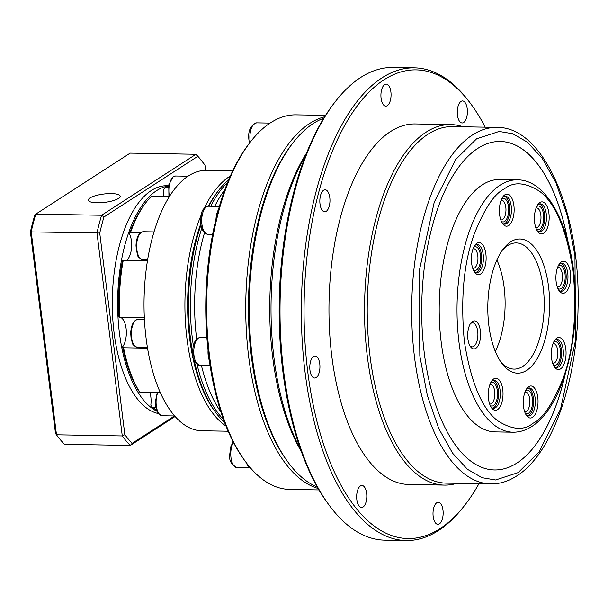<?xml version="1.0" encoding="UTF-8"?>
<svg xmlns="http://www.w3.org/2000/svg" width="608" height="608" viewBox="0 0 608 608"><rect width="100%" height="100%" fill="white"/><g stroke="black" fill="none" stroke-linecap="round" stroke-linejoin="round"><path stroke-width="0.91" d="M292.98 142.842A185.303 85.325 91 0 0 287.409 461.335M324.664 116.782A187.31 86.245 91 0 0 309.685 123.454A187.31 86.245 91 0 0 245.837 317.817A187.31 86.245 91 0 0 318.159 488.49M325.546 115.368L296.187 114.859A187.31 86.245 91 0 0 270.568 122.77A187.31 86.245 91 0 0 250.975 141.238A187.31 86.245 91 0 0 245.374 461.464A187.31 86.245 91 0 0 289.636 489.41L318.995 489.926M250.975 141.238L249.645 142.933A185.303 85.325 91 0 0 218.462 209.6A185.303 85.325 91 0 0 215.977 219.108A185.303 85.325 91 0 0 208.058 350.208A185.303 85.325 91 0 0 209.342 360.544A185.303 85.325 91 0 0 244.104 459.724L245.374 461.464M208.058 350.208A14.022 6.46 91 0 0 209.342 360.544M218.462 209.6A14.022 6.46 91 0 0 215.977 219.108M269.823 123.257A14.022 6.46 91 0 0 268.911 123.698A14.022 6.46 91 0 0 267.778 124.678M246.377 462.81A14.022 6.46 91 0 0 250.268 467.658M228.745 179.725A130.211 59.956 91 0 0 219.306 189.506A130.211 59.956 91 0 0 208.833 206.218M200.967 224.922A130.211 59.956 91 0 0 192.728 353.172M194.157 360.194A130.211 59.956 91 0 0 215.414 412.118A130.211 59.956 91 0 0 224.504 422.226M219.306 189.506L217.976 191.193A128.212 59.037 91 0 0 208.407 206.211A14.022 6.46 91 0 0 206.492 206.804A14.022 6.46 91 0 0 201.757 218.819A14.022 6.46 91 0 0 204.934 232.583A14.022 6.46 91 0 0 207.921 234.255C207.822 234.779 206.469 234.065 203.862 232.112C201.651 229.224 200.572 225.203 200.625 220.043C201.871 213.894 200.283 208.863 208.407 206.211L219.374 206.408M200.792 223.63A128.212 59.037 91 0 0 214.145 410.385L215.414 412.118M230.356 175.986A130.211 59.956 91 0 0 229.368 176.601A130.211 59.956 91 0 0 204.227 208.278M201.21 214.958A130.211 59.956 91 0 0 225.978 426.018M232.712 170.848L206.287 170.384A130.211 59.956 91 0 0 188.48 175.887A130.211 59.956 91 0 0 144.392 318.987A130.211 59.956 91 0 0 201.734 430.776L228.152 431.232M147.539 348.179L123.576 347.753L122.634 346.788A112.184 51.657 -89 0 0 138.449 390.48L139.62 392.061L160.238 392.418M126.555 260.498A16.028 7.38 91 0 0 129.466 233.708L130.545 232.461L140.668 232.636M147.448 260.862L123.226 260.437L122.322 260.999A112.184 51.657 -89 0 0 118.932 317.102L144.332 317.756M169.343 196.62L151.445 196.308A114.19 52.577 91 0 0 146.444 201.932A114.19 52.577 91 0 0 130.545 232.461M163.073 196.506A16.028 7.38 91 0 0 163.871 189.134L165.589 187.165L168.401 187.218M168.507 186.375A114.19 52.577 91 0 0 165.589 187.165M155.891 407.178L152.296 407.109A114.19 52.577 91 0 0 156.704 410.202M152.296 407.109L150.822 405.164A16.028 7.38 91 0 0 149.872 392.236M123.576 347.753A114.19 52.577 91 0 0 139.62 392.061M122.634 346.788A16.028 7.38 91 0 0 126.259 330.144A16.028 7.38 91 0 0 120.475 317.346M123.226 260.437A114.19 52.577 91 0 0 119.791 317.33M129.466 233.708A112.184 51.657 -89 0 1 145.114 203.627L146.444 201.932M111.401 193.58A16.028 4.203 172.9 0 1 120.171 196.209A16.028 4.203 172.9 0 1 97.136 202.798A16.028 4.203 172.9 0 1 88.365 200.169A16.028 4.203 172.9 0 1 111.401 193.58M157.191 411.396A114.19 52.577 -89 0 1 117.618 304.053A114.19 52.577 -89 0 1 156.606 190.638A114.19 52.577 -89 0 1 168.56 186.033M168.606 185.759L166.888 185.729A114.19 52.577 91 0 0 151.27 190.547A114.19 52.577 91 0 0 112.412 311.273A114.19 52.577 91 0 0 158.49 413.584M130.165 153.125L35.819 214.1L101.604 215.255L195.951 154.272L130.165 153.125M175.096 416.488L130.279 445.459L64.494 444.304A160.261 73.796 91 0 1 56.658 435.039A160.261 73.796 91 0 1 56.483 434.796L55.503 433.458L30.4 231.899L96.984 232.925A160.261 73.796 -89 0 1 101.604 215.255L103.96 216.98L197.63 156.438L195.951 154.272A160.261 73.796 -89 0 1 203.786 163.544L204.942 165.118L205.595 170.384M30.4 231.899A158.255 72.876 91 0 1 34.618 215.772L35.819 214.1A160.261 73.796 91 0 0 31.198 231.777L56.483 434.796L122.269 435.944L96.984 232.925L99.742 233.107A158.255 72.876 -89 0 1 103.96 216.98M174.504 415.978L132.156 443.346L130.279 445.459A160.261 73.796 -89 0 1 122.269 435.944L124.845 434.674L99.742 233.107M197.63 156.438A158.255 72.876 -89 0 1 204.942 165.118M132.156 443.346A158.255 72.876 -89 0 1 124.845 434.674M56.658 435.039L55.503 433.458M317.33 487.031A187.31 86.245 -89 0 1 288.048 462.209L286.778 460.476A185.303 85.325 -89 0 1 292.319 143.678L293.649 141.991A187.31 86.245 -89 0 1 313.242 123.515A187.31 86.245 -89 0 1 323.783 118.203M288.048 462.209A187.31 86.245 -89 0 1 293.649 141.991M301.355 451.622A187.31 86.245 -89 0 1 306.576 153.026M300.61 449.54A190.312 87.628 -89 0 1 305.763 155.086M464.504 505.552L463.174 507.239A236.383 108.847 -89 0 1 438.452 530.556A236.383 108.847 -89 0 1 406.121 540.535L384.788 540.162A236.383 108.847 -89 0 1 328.928 504.891L327.659 503.158A234.384 107.928 -89 0 1 334.674 102.448L335.996 100.761A236.383 108.847 -89 0 1 360.726 77.444A236.383 108.847 -89 0 1 393.057 67.465L414.39 67.838A236.383 108.847 -89 0 1 470.242 103.109L471.512 104.842A234.384 107.928 91 0 0 384.074 79.77A234.384 107.928 91 0 0 307.732 371.632A234.384 107.928 91 0 0 439.987 528.664A234.384 107.928 91 0 0 464.504 505.552A234.384 107.928 91 0 0 478.96 483.71M328.928 504.891A236.383 108.847 -89 0 1 335.996 100.761M313.546 356.47A11.02 5.077 -89 0 1 315.05 356.007A11.02 5.077 -89 0 1 319.907 365.469A11.02 5.077 -89 0 1 316.175 377.576A11.02 5.077 -89 0 1 314.67 378.039A11.02 5.077 -89 0 1 309.814 368.577A11.02 5.077 -89 0 1 313.546 356.47M360.422 485.936A11.02 5.077 -89 0 1 361.927 485.465A11.02 5.077 -89 0 1 366.784 494.927A11.02 5.077 -89 0 1 363.052 507.034A11.02 5.077 -89 0 1 361.547 507.505A11.02 5.077 -89 0 1 356.691 498.043A11.02 5.077 -89 0 1 360.422 485.936M436.764 502.77A11.02 5.077 -89 0 1 438.269 502.307A11.02 5.077 -89 0 1 443.126 511.761A11.02 5.077 -89 0 1 439.394 523.868A11.02 5.077 -89 0 1 437.889 524.339A11.02 5.077 -89 0 1 433.033 514.877A11.02 5.077 -89 0 1 436.764 502.77M461.016 101.399A11.02 5.077 -89 0 1 462.521 100.936A11.02 5.077 -89 0 1 467.37 110.39A11.02 5.077 -89 0 1 463.646 122.504A11.02 5.077 -89 0 1 462.133 122.968A11.02 5.077 -89 0 1 457.284 113.506A11.02 5.077 -89 0 1 461.016 101.399M384.674 84.565A11.02 5.077 -89 0 1 386.179 84.102A11.02 5.077 -89 0 1 391.035 93.556A11.02 5.077 -89 0 1 387.304 105.67A11.02 5.077 -89 0 1 385.799 106.134A11.02 5.077 -89 0 1 380.942 96.672A11.02 5.077 -89 0 1 384.674 84.565M323.593 190.22A11.02 5.077 -89 0 1 325.098 189.757A11.02 5.077 -89 0 1 329.946 199.211A11.02 5.077 -89 0 1 326.222 211.318A11.02 5.077 -89 0 1 324.71 211.789A11.02 5.077 -89 0 1 319.861 202.327A11.02 5.077 -89 0 1 323.593 190.22M406.121 540.535A236.383 108.847 -89 0 1 302.024 337.607A236.383 108.847 -89 0 1 382.06 77.816A236.383 108.847 -89 0 1 414.39 67.838M456.813 483.322A180.295 83.022 -89 0 1 444.44 485.108L408.88 484.485A180.295 83.022 -89 0 1 329.483 329.703A180.295 83.022 -89 0 1 390.526 131.564A180.295 83.022 -89 0 1 415.188 123.948L450.748 124.572A180.295 83.022 -89 0 1 463.053 126.791M444.44 485.108A180.295 83.022 -89 0 1 365.043 330.326A180.295 83.022 -89 0 1 426.086 132.187A180.295 83.022 -89 0 1 450.748 124.572M446.257 483.132A178.288 82.095 -89 0 1 367.741 330.076A178.288 82.095 -89 0 1 428.108 134.132A178.288 82.095 -89 0 1 452.489 126.608L496.941 127.384A178.288 82.095 -89 0 0 472.553 134.915A178.288 82.095 -89 0 0 412.194 330.851A178.288 82.095 -89 0 0 490.702 483.915L446.257 483.132M565.364 373.441A164.266 75.643 -89 0 1 516.967 463.015A164.266 75.643 91 0 0 565.235 373.836M567.576 239.993A164.266 75.643 91 0 0 500.232 141.466A164.266 75.643 -89 0 1 567.69 240.396M494.486 469.954A164.266 75.643 91 0 0 516.937 463.015A164.266 75.643 -89 0 1 494.502 469.954A164.266 75.643 -89 0 1 422.165 328.936A164.266 75.643 -89 0 1 477.782 148.405A164.266 75.643 -89 0 1 500.247 141.466M495.132 431.9A126.206 58.117 -89 0 1 439.561 323.555A126.206 58.117 -89 0 1 482.288 184.855A126.206 58.117 -89 0 1 499.548 179.52L517.362 179.831A126.206 58.117 -89 0 0 500.103 185.166A126.206 58.117 -89 0 0 457.376 323.866A126.206 58.117 -89 0 0 512.947 432.212L495.132 431.9M476.832 243.284A16.028 7.38 -89 0 1 485.876 254.022A16.028 7.38 -89 0 1 480.654 273.98A16.028 7.38 -89 0 1 474.681 272.262A16.028 7.38 -89 0 1 475.16 244.864A16.028 7.38 -89 0 1 476.832 243.284M474.042 271.29A14.022 6.46 91 0 0 476.725 272.62A14.022 6.46 91 0 0 478.64 272.027A14.022 6.46 91 0 0 483.39 256.614A14.022 6.46 91 0 0 477.212 244.576A14.022 6.46 91 0 0 475.296 245.168A14.022 6.46 91 0 0 474.491 245.814M539.874 202.54A16.028 7.38 -89 0 1 548.918 213.279A16.028 7.38 -89 0 1 543.696 233.236A16.028 7.38 -89 0 1 537.715 231.519A16.028 7.38 -89 0 1 538.194 204.121A16.028 7.38 -89 0 1 539.874 202.54M537.084 230.546A14.022 6.46 91 0 0 539.76 231.876A14.022 6.46 91 0 0 541.675 231.283A14.022 6.46 91 0 0 546.425 215.87A14.022 6.46 91 0 0 540.254 203.832A14.022 6.46 91 0 0 538.331 204.425A14.022 6.46 91 0 0 537.533 205.071M556.768 338.192A16.028 7.38 -89 0 1 565.812 348.924A16.028 7.38 -89 0 1 560.591 368.881A16.028 7.38 -89 0 1 554.61 367.171A16.028 7.38 -89 0 1 555.089 339.773A16.028 7.38 -89 0 1 556.768 338.192M553.979 366.198A14.022 6.46 91 0 0 556.654 367.528A14.022 6.46 91 0 0 558.577 366.936A14.022 6.46 91 0 0 563.32 351.523A14.022 6.46 91 0 0 557.148 339.484A14.022 6.46 91 0 0 555.226 340.077A14.022 6.46 91 0 0 554.428 340.723M493.726 378.936A16.028 7.38 -89 0 1 502.77 389.667A16.028 7.38 -89 0 1 497.549 409.625A16.028 7.38 -89 0 1 491.576 407.915A16.028 7.38 -89 0 1 492.054 380.517A16.028 7.38 -89 0 1 493.726 378.936M490.945 406.934A14.022 6.46 91 0 0 493.62 408.272A14.022 6.46 91 0 0 495.535 407.679A14.022 6.46 91 0 0 500.285 392.266A14.022 6.46 91 0 0 494.106 380.228A14.022 6.46 91 0 0 492.191 380.821A14.022 6.46 91 0 0 491.386 381.467M510.705 241.817A67.108 30.902 -89 0 1 548.576 286.778A67.108 30.902 -89 0 1 526.718 370.348A67.108 30.902 -89 0 1 501.684 363.166A67.108 30.902 -89 0 1 503.69 248.436A67.108 30.902 -89 0 1 510.705 241.817M500.414 361.334A63.103 29.055 91 0 0 514.056 369.117A63.103 29.055 91 0 0 522.682 366.449A63.103 29.055 91 0 0 544.046 297.099A63.103 29.055 91 0 0 516.26 242.926A63.103 29.055 91 0 0 507.627 245.594A63.103 29.055 91 0 0 502.36 250.222M472.462 321.465A14.022 6.46 -89 0 1 480.381 330.858A14.022 6.46 -89 0 1 475.813 348.323A14.022 6.46 -89 0 1 470.577 346.818A14.022 6.46 -89 0 1 470.995 322.848A14.022 6.46 -89 0 1 472.462 321.465M469.946 345.83A12.023 5.533 91 0 0 472.15 346.879A12.023 5.533 91 0 0 473.792 346.37A12.023 5.533 91 0 0 477.865 333.161A12.023 5.533 91 0 0 472.568 322.848A12.023 5.533 91 0 0 470.926 323.35A12.023 5.533 91 0 0 470.334 323.813M528.747 386.658A16.028 7.38 -89 0 1 537.791 397.389A16.028 7.38 -89 0 1 532.57 417.346A16.028 7.38 -89 0 1 526.596 415.636A16.028 7.38 -89 0 1 527.075 388.238A16.028 7.38 -89 0 1 528.747 386.658M525.958 414.664A14.022 6.46 91 0 0 528.633 415.994A14.022 6.46 91 0 0 530.556 415.401A14.022 6.46 91 0 0 535.298 399.988A14.022 6.46 91 0 0 529.127 387.95A14.022 6.46 91 0 0 527.212 388.542A14.022 6.46 91 0 0 526.406 389.188M561.374 261.926A16.028 7.38 -89 0 1 570.418 272.665A16.028 7.38 -89 0 1 565.197 292.623A16.028 7.38 -89 0 1 559.223 290.905A16.028 7.38 -89 0 1 559.702 263.507A16.028 7.38 -89 0 1 561.374 261.926M558.585 289.932A14.022 6.46 91 0 0 561.268 291.262A14.022 6.46 91 0 0 563.183 290.67A14.022 6.46 91 0 0 567.933 275.257A14.022 6.46 91 0 0 561.754 263.218A14.022 6.46 91 0 0 559.839 263.811A14.022 6.46 91 0 0 559.033 264.457M504.853 194.818A16.028 7.38 -89 0 1 513.897 205.557A16.028 7.38 -89 0 1 508.676 225.515A16.028 7.38 -89 0 1 502.702 223.797A16.028 7.38 -89 0 1 503.181 196.399A16.028 7.38 -89 0 1 504.853 194.818M502.064 222.824A14.022 6.46 91 0 0 504.739 224.154A14.022 6.46 91 0 0 506.662 223.562A14.022 6.46 91 0 0 511.404 208.149A14.022 6.46 91 0 0 505.233 196.11A14.022 6.46 91 0 0 503.318 196.703A14.022 6.46 91 0 0 502.512 197.349M475.836 272.468A14.022 6.46 91 0 0 476.862 271.996A14.022 6.46 91 0 0 481.642 257.549A14.022 6.46 91 0 0 476.322 244.697M538.87 231.732A14.022 6.46 91 0 0 539.904 231.253A14.022 6.46 91 0 0 544.684 216.805A14.022 6.46 91 0 0 539.357 203.954M555.773 367.376A14.022 6.46 91 0 0 556.799 366.905A14.022 6.46 91 0 0 561.579 352.458A14.022 6.46 91 0 0 556.259 339.606M492.731 408.12A14.022 6.46 91 0 0 493.757 407.649A14.022 6.46 91 0 0 498.537 393.201A14.022 6.46 91 0 0 493.217 380.342M495.284 351.371A63.103 29.055 91 0 0 496.88 260.011M527.752 415.842A14.022 6.46 91 0 0 528.778 415.37A14.022 6.46 91 0 0 533.558 400.923A14.022 6.46 91 0 0 528.238 388.071M560.378 291.118A14.022 6.46 91 0 0 561.404 290.639A14.022 6.46 91 0 0 566.185 276.192A14.022 6.46 91 0 0 560.865 263.34M503.857 224.002A14.022 6.46 91 0 0 504.883 223.531A14.022 6.46 91 0 0 509.664 209.084A14.022 6.46 91 0 0 504.344 196.232M473.7 247.266A11.856 5.457 -89 0 1 473.776 247.22A11.856 5.457 -89 0 1 480.464 255.162A11.856 5.457 -89 0 1 476.604 269.922A11.856 5.457 -89 0 1 473.305 269.808M472.735 268.318A9.85 4.537 91 0 0 473.237 268.386A9.85 4.537 91 0 0 474.59 267.968A9.85 4.537 91 0 0 477.918 257.146A9.85 4.537 91 0 0 473.586 248.687A9.85 4.537 91 0 0 473.077 248.74M536.735 206.53A11.856 5.457 -89 0 1 536.811 206.477A11.856 5.457 -89 0 1 543.506 214.419A11.856 5.457 -89 0 1 539.638 229.178A11.856 5.457 -89 0 1 536.34 229.064M535.77 227.574A9.85 4.537 91 0 0 536.279 227.643A9.85 4.537 91 0 0 537.624 227.225A9.85 4.537 91 0 0 540.96 216.402A9.85 4.537 91 0 0 536.621 207.944A9.85 4.537 91 0 0 536.112 207.997M553.63 342.175A11.856 5.457 -89 0 1 553.713 342.122A11.856 5.457 -89 0 1 560.401 350.064A11.856 5.457 -89 0 1 556.54 364.823A11.856 5.457 -89 0 1 553.234 364.716M552.664 363.219A9.85 4.537 91 0 0 553.174 363.295A9.85 4.537 91 0 0 554.519 362.877A9.85 4.537 91 0 0 557.855 352.047A9.85 4.537 91 0 0 553.516 343.596A9.85 4.537 91 0 0 553.006 343.649M490.595 382.918A11.856 5.457 -89 0 1 490.671 382.865A11.856 5.457 -89 0 1 497.359 390.807A11.856 5.457 -89 0 1 493.498 405.566A11.856 5.457 -89 0 1 490.2 405.46M489.63 403.963A9.85 4.537 91 0 0 490.132 404.031A9.85 4.537 91 0 0 491.484 403.621A9.85 4.537 91 0 0 494.821 392.791A9.85 4.537 91 0 0 490.481 384.34A9.85 4.537 91 0 0 489.972 384.393M525.608 390.64A11.856 5.457 -89 0 1 525.692 390.587A11.856 5.457 -89 0 1 532.38 398.529A11.856 5.457 -89 0 1 528.519 413.288A11.856 5.457 -89 0 1 525.221 413.182M524.643 411.684A9.85 4.537 91 0 0 525.152 411.76A9.85 4.537 91 0 0 526.498 411.342A9.85 4.537 91 0 0 529.834 400.512A9.85 4.537 91 0 0 525.494 392.061A9.85 4.537 91 0 0 524.985 392.114M558.243 265.916A11.856 5.457 -89 0 1 558.319 265.863A11.856 5.457 -89 0 1 565.007 273.805A11.856 5.457 -89 0 1 561.146 288.564A11.856 5.457 -89 0 1 557.848 288.45M557.27 286.961A9.85 4.537 91 0 0 557.779 287.029A9.85 4.537 91 0 0 559.132 286.611A9.85 4.537 91 0 0 562.461 275.789A9.85 4.537 91 0 0 558.129 267.33A9.85 4.537 91 0 0 557.62 267.383M501.714 198.801A11.856 5.457 -89 0 1 501.798 198.755A11.856 5.457 -89 0 1 508.486 206.697A11.856 5.457 -89 0 1 504.625 221.456A11.856 5.457 -89 0 1 501.326 221.342M500.749 219.853A9.85 4.537 91 0 0 501.258 219.921A9.85 4.537 91 0 0 502.603 219.503A9.85 4.537 91 0 0 505.94 208.681A9.85 4.537 91 0 0 501.6 200.222A9.85 4.537 91 0 0 501.091 200.275M485.199 127.178A234.384 107.928 91 0 0 471.512 104.842M199.994 365.431C189.666 359.434 194.446 356.615 192.706 351.12C192.903 344.979 194.575 340.685 197.714 338.215L200.48 337.387A14.022 6.46 91 0 0 198.565 337.98A14.022 6.46 91 0 0 193.815 353.392A14.022 6.46 91 0 0 199.994 365.431L210.087 365.606M270.074 123.09L256.599 122.854A14.022 6.46 91 0 0 254.684 123.447A14.022 6.46 91 0 0 250.116 140.912A14.022 6.46 91 0 0 250.291 142.105M233.457 442.404A14.022 6.46 91 0 0 231.625 446.91A14.022 6.46 91 0 0 236.976 467.575L250.397 467.81M224.838 189.711A131.533 60.564 91 0 0 214.723 206.325M204.516 232.796A131.533 60.564 91 0 0 196.658 339.066M201.423 365.454A131.533 60.564 91 0 0 220.947 412.11M223.486 419.482A130.211 59.956 -89 0 1 197 364.314M193.374 345.739A130.211 59.956 -89 0 1 201.78 228.205M210.733 206.256A130.211 59.956 -89 0 1 227.635 182.43M168.94 196.612L168.773 184.847L173.151 176.723L175.583 175.993A14.022 6.46 91 0 0 173.66 176.586A14.022 6.46 91 0 0 169.495 196.376M142.865 259.768C135.47 256.477 138.381 254.813 136.39 250.785L136.01 245.457C136.26 239.149 137.902 234.817 140.927 232.461L143.359 231.724A14.022 6.46 91 0 0 141.436 232.317A14.022 6.46 91 0 0 136.694 247.73A14.022 6.46 91 0 0 142.865 259.768L147.615 259.852M137.568 347.472C130.173 344.181 133.084 342.517 131.092 338.489L130.712 333.161C130.963 326.853 132.605 322.521 135.63 320.165L138.054 319.428A14.022 6.46 91 0 0 136.139 320.021A14.022 6.46 91 0 0 131.389 335.434A14.022 6.46 91 0 0 137.568 347.472L147.448 347.639M157.867 392.38A14.022 6.46 91 0 0 156.552 407.406A14.022 6.46 91 0 0 162.298 415.766L174.656 415.978M476.588 138.814L499.138 131.45L512.681 133.722L527.28 142.112L542.146 158.202L556.031 182.94L567.431 216.038L574.94 255.58L575.594 340.016L560.546 409.154L539.053 451.896L518.168 472.606L495.619 479.97L482.076 477.698L467.468 469.308L452.61 453.218L438.725 428.48L427.318 395.382L419.816 355.84L419.155 271.404L434.211 202.266L455.704 159.524L476.588 138.814M504.138 189.065C513.395 181.389 525.244 182.164 539.684 191.376C555.408 203.171 566.55 229.687 573.093 270.932C577.03 313.865 573.671 349.76 563 378.609C552.839 403.727 542.936 418.555 533.284 423.107C524.028 430.776 512.179 430 497.747 420.789C482.015 408.994 470.881 382.478 464.33 341.232C460.393 298.3 463.76 262.405 474.422 233.556C484.584 208.445 494.486 193.61 504.138 189.065M249.478 143.138L249.022 140.577C247.722 131.328 250.253 125.423 256.599 122.854M236.976 467.575C226.054 461.578 230.508 454.412 230.493 447.351L233.13 441.773M212.64 234.338L207.921 234.255M206.88 337.501L200.48 337.387M187.986 176.206L175.583 175.993M154.006 231.914L143.359 231.724M144.423 319.542L138.054 319.428M157.312 392.365L155.443 401.455L155.823 406.782L157.525 412.087L158.977 414.154L162.298 415.766M490.702 483.915C499.685 484.021 508.379 481.354 516.785 475.912C551.57 454.313 576.65 384.074 578.026 309.274C581.012 214.236 544.601 126.692 496.941 127.384M512.947 432.212C519.513 432.28 525.836 430.342 531.909 426.406C556.837 410.841 574.385 361.342 575.388 308.59C577.402 241.581 552.064 179.641 517.362 179.831"/></g></svg>

